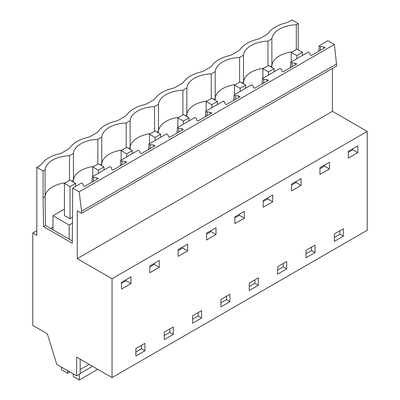<?xml version="1.0" encoding="UTF-8"?>
<svg xmlns="http://www.w3.org/2000/svg" width="400" height="400" viewBox="0 0 400 400"><rect width="100%" height="100%" fill="white"/><g stroke="black" fill="none" stroke-linecap="round" stroke-linejoin="round"><path stroke-width="0.6" d="M332.43 68.415L332.43 111.335L77.26 258.655L112.04 278.74L112.04 377.6L76.6 357.135L76.6 375.825L56.785 364.39L47.3 333.775L32.79 325.4L32.79 232.985L36.825 230.655M43.535 226.62L45.49 225.49L45.065 196.56L43.1 197.69L43.535 226.62L72.305 243.23L72.74 188.055L81.495 183L82.795 183.755L83.395 185.71L84.62 186.415L98.25 178.545L97.025 177.84L93.64 177.495L92.335 176.74L109.845 166.635L111.15 167.385L111.745 169.34L112.97 170.05L126.605 162.18L125.38 161.47L121.99 161.125L120.685 160.375L138.2 150.265L139.5 151.015L140.1 152.97L141.325 153.68L154.955 145.81L153.73 145.1L150.345 144.755L149.04 144.005L166.55 133.895L167.855 134.645L168.45 136.605L169.675 137.31L183.305 129.44L182.085 128.735L178.695 128.39L177.39 127.635L194.9 117.525L196.205 118.28L196.805 120.235L198.03 120.94L211.66 113.07L210.435 112.365L207.05 112.02L205.745 111.265L223.255 101.155L224.56 101.91L225.155 103.865L226.38 104.57L240.01 96.7L238.79 95.995L235.4 95.65L234.095 94.895L251.605 84.785L252.91 85.54L253.51 87.495L254.73 88.205L268.365 80.335L267.14 79.625L263.75 79.28L262.45 78.53L279.96 68.42L281.265 69.17L281.86 71.125L283.085 71.835L296.715 63.965L295.495 63.255L292.105 62.91L290.8 62.16L308.31 52.05L309.615 52.8L310.215 54.76L311.435 55.465L325.07 47.595L323.845 46.89L320.455 46.545L319.155 45.79L327.91 40.735L334.38 44.475L336.725 65.935L81.555 213.255L81.555 211.195L336.725 63.87M332.43 111.335L367.21 131.415L367.21 230.275L112.04 377.6M36.825 167.32L39.44 165.81A11.84 6.835 180 0 0 41.975 163.635A31.57 18.23 180 0 1 58.79 153.925A11.84 6.835 180 0 0 62.56 152.46L67.79 149.445A11.84 6.835 180 0 0 70.325 147.265A31.57 18.23 180 0 1 87.145 137.56A11.84 6.835 180 0 0 90.915 136.095L96.14 133.075A11.84 6.835 180 0 0 98.68 130.895A31.57 18.23 180 0 1 115.495 121.19A11.84 6.835 180 0 0 119.265 119.725L124.495 116.705A11.84 6.835 180 0 0 127.03 114.53A31.57 18.23 180 0 1 143.85 104.82A11.84 6.835 180 0 0 147.615 103.355L152.845 100.335A11.84 6.835 180 0 0 155.385 98.16A31.57 18.23 180 0 1 172.2 88.45A11.84 6.835 180 0 0 175.97 86.985L181.2 83.965A11.84 6.835 180 0 0 183.735 81.79A31.57 18.23 180 0 1 200.55 72.08A11.84 6.835 180 0 0 204.32 70.615L209.55 67.595A11.84 6.835 180 0 0 212.09 65.42A31.57 18.23 180 0 1 228.905 55.71A11.84 6.835 180 0 0 232.675 54.25L237.905 51.23A11.84 6.835 180 0 0 240.44 49.05A31.57 18.23 180 0 1 257.255 39.345A11.84 6.835 180 0 0 261.025 37.88L266.255 34.86A11.84 6.835 180 0 0 268.795 32.685A31.57 18.23 180 0 1 285.61 22.975A11.84 6.835 180 0 0 289.38 21.51L291.995 20L298.27 23.625L296.31 24.76A26.045 15.04 180 0 0 271.88 38.86L267.96 41.125A26.045 15.04 180 0 0 243.53 55.23L239.605 57.495A26.045 15.04 180 0 0 215.18 71.6L211.255 73.865A26.045 15.04 180 0 0 186.825 87.97L182.9 90.235A26.045 15.04 180 0 0 158.475 104.335L154.55 106.605A26.045 15.04 180 0 0 130.12 120.705L126.195 122.97A26.045 15.04 180 0 0 101.77 137.075L97.845 139.34A26.045 15.04 180 0 0 73.415 153.445L69.49 155.71A26.045 15.04 180 0 0 45.065 169.815L43.1 170.945L36.825 167.32L36.825 235.31L32.79 232.985M298.27 49.985L298.27 23.625M319.155 45.79L318.81 51.21M92.335 176.74L91.995 182.16M120.685 160.375L120.345 165.79M149.04 144.005L148.695 149.42M177.39 127.635L177.05 133.055M205.745 111.265L205.4 116.685M234.095 94.895L233.755 100.315M262.45 78.53L262.105 83.945M290.8 62.16L290.46 67.575M334.38 44.475L79.21 191.795L72.74 188.055M79.21 191.795L81.555 211.195M77.26 258.655L77.26 210.775L81.555 213.255M112.04 278.74L367.21 131.415M130.96 283.605L121.475 289.08L121.475 282.315L130.96 276.84L130.96 283.605L125.975 280.725L125.975 279.715M144.915 350.755L135.87 355.975L135.87 348.565L144.915 343.345L144.915 350.755L141.455 348.76L135.87 351.98M348.29 158.13L348.29 151.365L357.78 145.885L357.78 152.65L348.29 158.13M192.575 315.83L201.62 310.61L201.62 318.02L192.575 323.24L192.575 315.83M343.38 236.175L343.38 228.765L334.34 233.985L334.34 241.395L343.38 236.175L339.92 234.175L334.34 237.4M149.825 272.715L149.825 265.945L159.315 260.47L159.315 267.235L149.825 272.715M187.665 250.865L178.18 256.345L178.18 249.575L187.665 244.1L187.665 250.865L182.68 247.99L178.18 250.59M258.325 277.87L258.325 285.28L249.28 290.5L249.28 283.09L258.325 277.87M277.635 266.72L286.675 261.5L286.675 268.91L277.635 274.13L277.635 266.72M272.72 201.76L263.235 207.235L263.235 200.47L272.72 194.99L272.72 201.76L267.74 198.88L263.235 201.48M315.03 252.545L315.03 245.13L305.985 250.35L305.985 257.765L315.03 252.545L311.565 250.545L305.985 253.765M319.94 167.73L329.425 162.255L329.425 169.02L319.94 174.5L319.94 167.73M291.585 184.1L301.075 178.625L301.075 185.39L291.585 190.87L291.585 184.1M234.88 223.605L234.88 216.84L244.37 211.36L244.37 218.13L234.88 223.605M216.02 234.495L216.02 227.73L206.53 233.21L206.53 239.975L216.02 234.495L211.035 231.62L206.53 234.22M229.97 301.65L229.97 294.24L220.93 299.46L220.93 306.87L229.97 301.65L226.51 299.65L220.93 302.875M164.225 332.195L173.265 326.975L173.265 334.39L164.225 339.61L164.225 332.195M76.6 375.825L80.175 373.765L80.175 359.2M296.31 49.455L296.31 24.76M320.27 50.365L320.455 46.545M319.425 50.855L318.81 50.5M323.845 46.89L323.775 48.34M339.92 230.76L339.92 234.175M357.78 152.65L352.795 149.775L352.795 148.765M352.795 149.775L348.29 152.375M292.175 51.84A26.045 15.04 0 0 0 279.465 55.88A26.045 15.04 0 0 0 271.88 65.605L271.88 38.86M271.91 67.5L271.88 65.605L270.255 66.545M267.96 65.825L267.96 41.125M52.99 226.96L50.715 228.51M311.565 247.13L311.565 250.545M243.56 83.87L243.53 81.975L241.905 82.915M263.825 68.21A26.045 15.04 0 0 0 251.11 72.25A26.045 15.04 0 0 0 243.53 81.975L243.53 55.23M239.605 82.19L239.605 57.495M291.915 66.735L292.105 62.91M291.075 67.22L290.46 66.87M295.495 63.255L295.42 64.71M329.425 169.02L324.44 166.145L319.94 168.745M324.44 166.145L324.44 165.13M283.215 263.5L283.215 266.915L277.635 270.135M215.205 100.24L215.18 98.345L213.55 99.285M235.47 84.58A26.045 15.04 0 0 0 222.76 88.62A26.045 15.04 0 0 0 215.18 98.345L215.18 71.6M211.255 98.56L211.255 73.865M263.565 83.105L263.75 79.28M262.72 83.59L262.105 83.235M267.14 79.625L267.07 81.08M286.675 268.91L283.215 266.915M301.075 185.39L296.09 182.51L291.585 185.11M296.09 182.51L296.09 181.5M254.865 279.87L254.865 283.285L249.28 286.505M186.855 116.61L186.825 114.715L185.2 115.655M207.12 100.95A26.045 15.04 0 0 0 194.405 104.985A26.045 15.04 0 0 0 186.825 114.715L186.825 87.97M182.9 114.93L182.9 90.235M235.21 99.475L235.4 95.65M234.37 99.96L233.755 99.605M238.79 95.995L238.715 97.45M258.325 285.28L254.865 283.285M267.74 198.88L267.74 197.87M226.51 296.235L226.51 299.65M158.5 132.98L158.475 131.08L156.845 132.02M178.765 117.315A26.045 15.04 0 0 0 166.055 121.355A26.045 15.04 0 0 0 158.475 131.08L158.475 104.335M154.55 131.3L154.55 106.605M206.86 115.84L207.05 112.02M206.015 116.33L205.4 115.975M210.435 112.365L210.365 113.82M244.37 218.13L239.385 215.25L234.88 217.85M239.385 215.25L239.385 214.24M198.16 312.605L198.16 316.02L192.575 319.245M130.15 149.345L130.12 147.45L128.495 148.39M150.415 133.685A26.045 15.04 0 0 0 137.7 137.725A26.045 15.04 0 0 0 130.12 147.45L130.12 120.705M126.195 147.67L126.195 122.97M178.51 132.21L178.695 128.39M177.665 132.7L177.05 132.345M182.085 128.735L182.01 130.19M201.62 318.02L198.16 316.02M211.035 231.62L211.035 230.61M169.805 328.975L169.805 332.39L164.225 335.615M101.795 165.715L101.77 163.82L100.14 164.76M122.065 150.055A26.045 15.04 0 0 0 109.35 154.095A26.045 15.04 0 0 0 101.77 163.82L101.77 137.075M97.845 164.04L97.845 139.34M150.155 148.58L150.345 144.755M149.31 149.065L148.695 148.715M153.73 145.1L153.66 146.555M173.265 334.39L169.805 332.39M182.68 247.99L182.68 246.975M141.455 345.345L141.455 348.76M73.445 182.085L73.415 180.19L71.79 181.13M93.71 166.425A26.045 15.04 0 0 0 81 170.465A26.045 15.04 0 0 0 73.415 180.19L73.415 153.445M69.49 180.405L69.49 155.71M121.805 164.95L121.99 161.125M120.96 165.435L120.345 165.08M125.38 161.47L125.305 162.925M159.315 267.235L154.33 264.36L149.825 266.96M154.33 264.36L154.33 263.345M43.1 197.69L43.1 170.945M45.49 225.49L72.34 240.995M65.36 182.795A26.045 15.04 0 0 0 52.645 186.835C48.065 189.54 45.535 192.785 45.065 196.56L45.065 169.815M125.975 280.725L121.475 283.325M97.025 177.84L96.955 179.295M93.45 181.32L93.64 177.495M92.605 181.805L91.995 181.45M52.99 229.825L52.99 215.755L69.175 225.1L69.175 239.17M52.99 215.755L64.435 209.15M72.61 223.115L69.175 225.1M79.335 374.25L79.335 380L73.31 376.52L73.31 373.93M61.585 367.16L61.585 369.755L67.61 373.23L69.86 371.935M67.61 370.635L67.61 373.23M79.335 380L97.77 369.36M80.175 373.395L92.465 366.295M80.175 369.53L89.115 364.365M291.25 61.9L291.25 52.375L296.835 55.595L296.835 58.675M291.25 52.375L296.835 49.15L302.415 52.375L296.835 55.595M302.415 55.455L302.415 52.375M262.9 78.27L262.9 68.745L268.48 71.965L268.48 75.045M262.9 68.745L268.48 65.52L274.06 68.745L268.48 71.965M274.06 71.825L274.06 68.745M234.545 94.635L234.545 85.115L240.13 88.335L240.13 91.415M234.545 85.115L240.13 81.89L245.71 85.115L240.13 88.335M245.71 88.19L245.71 85.115M206.195 111.005L206.195 101.48L211.775 104.705L211.775 107.785M206.195 101.48L211.775 98.26L217.355 101.48L211.775 104.705M217.355 104.56L217.355 101.48M177.845 127.375L177.845 117.85L183.425 121.075L183.425 124.15M177.845 117.85L183.425 114.63L189.005 117.85L183.425 121.075M189.005 120.93L189.005 117.85M149.49 143.745L149.49 134.22L155.07 137.44L155.07 140.52M149.49 134.22L155.07 131L160.655 134.22L155.07 137.44M160.655 137.3L160.655 134.22M121.14 160.115L121.14 150.59L126.72 153.81L126.72 156.89M121.14 150.59L126.72 147.365L132.3 150.59L126.72 153.81M132.3 153.67L132.3 150.59M92.785 176.48L92.785 166.96L98.365 170.18L98.365 173.26M92.785 166.96L98.365 163.735L103.95 166.96L98.365 170.18M103.95 170.035L103.95 166.96M64.435 215.55L64.435 183.325L70.015 186.55L70.015 218.77L64.435 215.55M64.435 183.325L70.015 180.105L75.595 183.325L70.015 186.55M72.7 217.22L70.015 218.77M75.595 186.405L75.595 183.325"/></g></svg>
